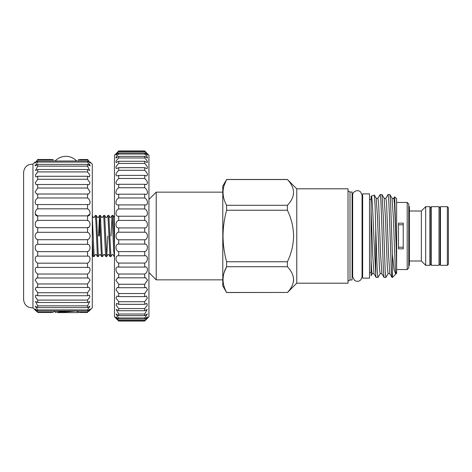 <?xml version="1.0" encoding="UTF-8"?>
<svg xmlns="http://www.w3.org/2000/svg" width="472" height="472" viewBox="0 0 472 472"><rect width="100%" height="100%" fill="white"/><g stroke="black" fill="none" stroke-linecap="round" stroke-linejoin="round"><path stroke-width="0.71" d="M76.193 310.883L78.617 312.317L77.544 312.594L78.617 312.317M78.151 312.157L80.234 312.523L78.151 312.157L87.532 312.157L90.123 309.012L87.532 311.001L37.707 311.001L37.707 309.921L35.27 306.157L37.707 307.632L37.707 305.862L35.518 301.478L37.707 302.499L37.707 300.086L35.341 296.888L35.86 295.088L37.707 295.732L37.707 292.728L35.223 289.171L36.279 287.147L37.707 287.489L37.707 283.973L35.134 280.085L36.769 277.843L37.707 277.984L37.707 274.037C34.397 272.185 34.391 266.385 37.707 267.441L37.707 263.169C34.397 261.753 34.391 255.564 37.707 256.125L37.707 251.629C34.397 250.685 34.391 244.26 37.707 244.313L37.707 239.705C36.226 239.239 35.347 238 35.064 236C35.341 234 36.226 232.767 37.707 232.295L37.707 227.687C34.397 227.746 34.391 221.321 37.707 220.371L37.707 215.875C34.397 216.436 34.391 210.252 37.707 208.83L37.707 204.559L37.312 204.582M53.584 312.157L51.507 312.523L53.584 312.157L37.707 312.157L35.117 309.012L37.707 311.001M32.951 164.144C27.488 164.156 24.367 166.87 23.6 172.286L23.6 299.714C24.367 305.13 27.488 307.844 32.951 307.856L32.951 164.144L35.064 162.032M90.075 213.916L87.532 215.875C90.836 216.436 90.848 210.252 87.532 208.83L87.532 204.559L37.707 204.559C34.397 205.615 34.391 199.821 37.707 197.963L37.707 194.016L36.769 194.157L35.134 191.915L37.707 188.027L37.707 184.511L36.279 184.853L35.223 182.829L37.707 179.272L37.707 176.268L35.86 176.912L35.341 175.112L37.707 171.914L37.707 169.501L35.518 170.522L37.707 166.138L37.707 164.368L35.27 165.843L37.707 162.079L37.707 160.999L35.117 162.987L37.707 159.477C34.397 162.687 34.397 162.687 37.707 159.477L51.507 159.477L53.584 159.843L51.507 159.477M35.689 162.032L35.064 162.94M35.306 165.017L35.064 165.654M87.928 204.582L87.532 204.559C90.836 205.615 90.848 199.821 87.532 197.963L87.532 194.016L88.47 194.157L90.105 191.915L87.532 188.027L87.532 184.511L88.96 184.853L90.016 182.829L87.532 179.272L87.532 176.268L89.379 176.912L89.898 175.112L87.532 171.914L87.532 169.501L89.721 170.522L87.532 166.138L37.707 166.138L37.312 166.563M35.518 200.618L35.064 202.394M35.164 213.916L37.707 215.875L87.532 215.875L87.532 220.371L37.707 220.371L36.975 220.837M36.391 227.103L37.707 227.687L87.532 227.687C90.836 227.746 90.848 221.321 87.532 220.371M87.532 311.001L87.532 309.921L89.969 306.157L87.532 307.632L87.532 305.862L89.721 301.478L87.532 302.499L87.532 300.086L89.898 296.888L89.379 295.088L87.532 295.732L87.532 292.728L90.016 289.171L88.96 287.147L87.532 287.489L87.532 283.973L90.105 280.085L88.47 277.843L87.532 277.984L87.532 274.037C90.836 272.185 90.848 266.385 87.532 267.441L87.532 263.169C90.836 261.753 90.848 255.564 87.532 256.125L87.532 251.629C90.836 250.685 90.848 244.26 87.532 244.313L87.532 239.705C89.013 239.239 89.892 238 90.176 236C89.898 234 89.013 232.767 87.532 232.295L37.707 232.295L36.781 232.785M90.176 162.032L92.288 164.144L92.288 307.856L90.176 309.968M88.848 227.103L87.532 227.687L87.532 232.295L88.459 232.785M87.544 220.377L88.264 220.837M89.721 200.618L90.176 202.394M88.435 160.362L87.532 159.477C90.842 162.687 90.842 162.687 87.532 159.477L90.123 162.987L87.532 160.999L87.532 162.079L89.969 165.843L87.532 164.368L87.532 166.138L87.928 166.563M89.326 164.138L90.176 165.654M89.55 162.032L90.176 162.94M78.151 159.843L80.234 159.477L78.151 159.843L87.532 159.843M144.697 151.205L148.928 155.164L148.928 316.836L144.697 320.795L147.541 316.854L144.697 319.031L144.697 317.992L147.4 313.945L144.697 315.65L144.697 314.045L147.187 309.443L144.697 310.718L144.697 308.576L147.229 305.337L146.898 303.437L144.697 304.328L144.697 301.691L147.347 298.156L146.544 296.038L144.697 296.617L144.697 293.531L147.453 289.714L146.137 287.395L144.697 287.719L144.697 284.25L147.535 280.179L145.677 277.672L144.697 277.813L144.697 274.031C148.32 272.391 148.332 265.872 144.697 267.099L144.697 263.069C148.32 261.883 148.332 255.022 144.697 255.777L144.697 251.588C148.32 250.868 148.332 243.806 144.697 244.071L144.697 239.794C148.32 239.57 148.332 232.436 144.697 232.206L144.697 227.929C148.32 228.2 148.332 221.138 144.697 220.412L144.697 216.223C148.32 216.978 148.332 210.123 144.697 208.931L144.697 204.901L145.175 204.936C148.574 205.603 147.96 199.396 144.697 197.969L144.697 194.187L145.677 194.322C148.763 194.836 147.571 189.331 144.697 187.75L144.697 184.281L146.137 184.605C148.273 183.584 147.795 181.537 144.697 178.469L144.697 175.383L146.544 175.962C148.178 175.053 147.559 173.171 144.697 170.309L144.697 167.672L146.898 168.563C148.049 167.772 147.317 166.061 144.697 163.424L144.697 161.282L147.187 162.557C147.895 161.884 147.063 160.356 144.697 157.955L144.697 156.35L147.4 158.055C147.718 157.506 146.821 156.155 144.697 154.008L144.697 152.969L147.541 155.146L144.697 151.205L118.702 151.205L115.864 155.146L118.702 152.969L118.702 154.008C116.584 156.155 115.687 157.5 116 158.055L118.702 156.35L118.702 157.955C116.342 160.35 115.51 161.884 116.218 162.557L118.702 161.282L118.702 163.424C116.088 166.061 115.357 167.772 116.507 168.563L118.702 167.672L118.702 170.309C115.846 173.165 115.227 175.053 116.861 175.962L118.702 175.383L118.702 178.469C115.61 181.537 115.133 183.578 117.268 184.605L118.702 184.281L118.702 187.75C115.835 189.331 114.649 194.842 117.729 194.322L118.702 194.187L118.702 197.969C115.451 199.396 114.826 205.597 118.224 204.936L118.702 204.901L118.702 208.931C115.085 210.117 115.074 216.978 118.702 216.223L118.702 220.412C115.085 221.132 115.074 228.194 118.702 227.929L118.702 232.206C115.085 232.43 115.074 239.564 118.702 239.794L118.702 244.071C115.085 243.8 115.074 250.862 118.702 251.588L118.702 255.777C115.085 255.022 115.074 261.877 118.702 263.069L118.702 267.099L118.224 267.063M145.099 267.063L118.702 267.099C115.085 265.872 115.074 272.379 118.702 274.031L118.702 277.813L117.729 277.678L115.864 280.173L118.702 284.25L118.702 287.719L117.268 287.395L115.947 289.708L118.702 293.531L118.702 296.617L116.861 296.038L116.053 298.151L118.702 301.691L118.702 304.328L116.507 303.437L116.177 305.337L118.702 308.576L118.702 310.718L116.218 309.443L118.702 314.045L118.702 315.65L116 313.945L118.702 317.992L118.702 319.031L115.864 316.854L118.702 320.795L114.478 316.836L114.478 155.164L118.702 151.205M144.697 152.969L118.702 152.969M144.697 156.35L118.702 156.35M144.697 161.282L118.702 161.282M144.697 167.672L118.702 167.672M144.697 175.383L118.702 175.383M144.697 184.281L118.702 184.281M144.697 194.187L118.702 194.187M144.697 204.901L118.702 204.901M115.799 318.104L118.702 321.06L144.697 321.06L147.6 318.104M448.4 207.733L448.4 264.267L447.344 265.323L447.344 206.677L448.4 207.733M447.344 206.677L440.476 206.677L440.476 265.323L447.344 265.323M439.019 206.677L439.019 265.323L440.081 264.001L440.081 207.999L439.019 206.677L431.361 206.677L431.361 265.323L430.305 264.001L430.305 207.999L431.361 206.677M425.679 206.677L425.679 265.323L429.909 265.323L429.909 206.677L425.679 206.677L421.348 211.008L421.348 260.992L425.679 265.323M398.468 247.228L403.224 247.228M148.928 272.562L156.22 279.855L156.22 192.145L222.79 192.145M224.094 272.686L226.601 266.704C221.881 275.253 221.881 283.837 226.601 292.463L287.407 292.463L226.601 292.534L222.79 285.932L222.79 186.068L226.601 179.537C221.881 188.086 221.881 196.671 226.601 205.296L287.407 205.296C295.537 196.741 295.537 188.157 287.407 179.537L226.601 179.537M226.601 210.241C224.3 218.642 223.103 227.227 223.02 236C223.091 244.685 224.288 253.275 226.601 261.759L287.407 261.759C291.348 253.594 293.413 245.009 293.619 236C293.413 226.985 291.342 218.4 287.407 210.241L226.601 210.241L226.601 205.296M224.094 185.52L226.519 179.696M296.764 188.818L348.012 188.818L348.012 283.182L296.764 283.182L296.764 188.818L287.407 179.537M287.407 205.296L287.407 210.241M349.982 192.015L349.982 279.984L352.082 279.984L352.082 192.015L349.982 192.015L348.012 190.877M369.517 193.862L369.517 278.138L362.649 278.138L362.649 193.862L369.517 193.862M371.216 196.222L374.343 195.083L375.063 205.167L375.747 228.92L375.747 274.84L373.8 236C372.915 212.589 371.983 192.582 371.104 196.535L371.104 210.123L371.104 199.544L369.517 199.544M407.188 202.447L408.776 204.034L408.776 267.966L407.188 269.553L407.188 202.447L396.622 202.447M398.468 223.162L398.468 248.838L403.224 248.838L403.224 223.162L398.468 223.162M371.104 196.535L371.104 199.544M395.731 274.138L392.391 277.477L392.391 253.936L394.014 269.5L395.731 274.138L396.622 273.229L396.622 198.753L394.68 196.812L393.772 198.328L394.498 203.332L396.144 245.322L394.68 196.812M396.622 269.152L396.144 245.322M392.391 253.936L390.539 200.635L389.896 194.576L388.078 194.523L388.739 200.081L389.4 215.262L391.347 271.365L391.984 277.424L392.391 277.477M375.747 228.92L377.293 271.919L377.954 277.477L380.184 273.671L381.889 273.671L380.627 254.862L378.644 203.332L377.924 198.328L380.096 194.576L381.972 194.576L383.234 215.262L385.217 271.919L385.878 277.477L388.108 273.671L389.813 273.671L388.556 254.862L386.574 203.332L385.848 198.328L388.078 194.523M380.155 194.523L380.815 200.081L381.476 215.262L383.423 271.365L384.06 277.424L385.878 277.477M375.747 274.84L376.131 277.424L377.954 277.477M92.075 215.427L93.273 217.486L94.111 217.486L95.338 215.391L95.863 221.427L97.397 256.573L96.205 254.514L95.368 254.514L94.14 256.609L92.288 216.766M114.478 248.006L113.534 221.427L113.044 215.427L112.112 215.391L113.687 250.573L114.478 256.609M111.062 236L112.112 215.391M109.864 236L108.855 215.427L107.917 215.391L109.982 256.573L110.914 256.609L109.864 236M107.769 236L106.719 256.609L104.66 215.427L105.852 217.486L106.69 217.486L107.917 215.391M104.66 215.427L103.722 215.391L105.297 250.573L105.787 256.573L106.719 256.609M105.787 256.573L104.595 254.514L103.757 254.514L102.524 256.609L102.005 250.573L100.465 215.427L101.657 217.486L102.495 217.486L103.722 215.391M100.465 215.427L99.533 215.391L101.102 250.573L101.592 256.573L102.524 256.609M99.981 219.852L99.38 236M98.483 236L99.533 215.391M101.592 256.573L100.4 254.514L99.562 254.514L98.335 256.609L96.76 221.427L96.27 215.427L95.338 215.391M114.177 256.573L112.979 254.514L112.141 254.514L110.914 256.609M97.397 256.573L98.335 256.609M92.288 239.015L93.202 256.573L94.14 256.609M403.224 224.772L398.468 224.772M372.255 273.671L373.96 273.671L372.703 254.862L371.104 210.123L371.104 275.666L372.255 273.671L371.665 270.385L371.104 260.703M293.619 279.583L293.46 281.566M287.407 292.463C295.537 283.908 295.537 275.323 287.407 266.704L226.601 266.704L226.601 261.759M287.407 261.759L287.407 266.704M408.776 206.677L409.407 206.677L409.407 265.323L408.776 265.323M408.776 230.902L409.407 230.902M409.407 241.098L408.776 241.098M144.697 244.071L118.702 244.071M144.697 239.794L118.702 239.794M144.697 251.588L118.702 251.588M144.697 255.777L118.702 255.777M144.697 263.069L118.702 263.069M144.697 274.031L118.702 274.031M144.697 277.813L118.702 277.813M144.697 284.25L118.702 284.25M144.697 287.719L118.702 287.719M144.697 293.531L118.702 293.531M144.697 296.617L118.702 296.617M144.697 301.691L118.702 301.691M144.697 304.328L118.702 304.328M144.697 308.576L118.702 308.576M144.697 310.718L118.702 310.718M144.697 314.045L118.702 314.045M144.697 315.65L118.702 315.65M144.697 317.992L118.702 317.992M144.697 319.031L118.702 319.031M144.697 320.346L118.702 320.346M144.697 320.795L118.702 320.795M146.279 152.515L144.697 150.94L118.702 150.94L117.127 152.515M144.697 151.654L118.702 151.654M144.697 154.008L118.702 154.008M144.697 157.955L118.702 157.955M144.697 163.424L118.702 163.424M144.697 170.309L118.702 170.309M144.697 178.469L118.702 178.469M144.697 187.75L118.702 187.75M144.697 197.969L118.702 197.969M144.697 208.931L118.702 208.931M144.697 216.223L118.702 216.223M144.697 220.412L118.702 220.412M144.697 227.929L118.702 227.929M144.697 232.206L118.702 232.206M87.532 159.477L80.234 159.477M53.584 159.843L37.707 159.843M87.532 160.999L37.707 160.999M87.532 162.079L37.707 162.079M87.532 164.368L37.707 164.368M87.532 169.501L37.707 169.501M87.532 171.914L37.707 171.914M87.532 176.268L37.707 176.268M87.532 179.272L37.707 179.272M87.532 184.511L37.707 184.511M87.532 188.027L37.707 188.027M87.532 194.016L37.707 194.016M87.532 197.963L37.707 197.963M87.532 208.83L37.707 208.83M87.532 239.705L37.707 239.705M87.532 244.313L37.707 244.313M87.532 251.629L37.707 251.629M87.532 256.125L37.707 256.125M87.532 263.169L37.707 263.169M87.916 267.417L37.312 267.417M87.532 274.037L37.707 274.037M87.532 277.984L37.707 277.984M87.532 283.973L37.707 283.973M87.532 287.489L37.707 287.489M87.532 292.728L37.707 292.728M87.532 295.732L37.707 295.732M87.532 300.086L37.707 300.086M87.532 302.499L37.707 302.499M87.532 305.862L37.707 305.862M87.532 307.632L37.707 307.632M87.532 309.921L37.707 309.921M35.312 237.345L35.943 238.437M35.966 238.466L36.775 239.215M89.922 237.345L89.296 238.437M89.273 238.466L88.459 239.215M80.234 312.523L87.532 312.523C90.842 309.313 90.842 309.313 87.532 312.523L87.532 312.157M88.718 311.367L89.91 310.216M36.521 311.367L35.329 310.216M51.507 312.523L37.707 312.523C34.397 309.313 34.397 309.313 37.707 312.523L37.707 312.157M77.544 312.594L57.791 312.594C55.1 312.594 55.1 312.594 57.791 312.594L76.216 311.001M396.032 273.671L395.312 268.668L393.329 217.138L392.073 198.328L393.772 198.328M388.108 273.671L387.382 268.668L385.406 217.138L384.143 198.328L385.848 198.328M380.184 273.671L379.458 268.668L377.476 217.138L376.219 198.328L377.924 198.328M53.82 311.196L55.543 312.198L67.118 311.001M76.6 160.999A14.662 14.662 0 0 0 55.141 160.999M440.476 208.648L440.081 208.648M430.305 208.648L429.909 208.648M409.407 211.008L421.348 211.008M148.928 199.438L156.22 192.145M352.661 196.553L352.082 196.553M362.649 196.553L362.065 196.553L362.065 195.367L360.643 191.998C357.41 188.865 352.248 191.897 352.661 195.367L352.661 276.633L354.513 280.368C356.915 281.867 359.092 281.595 361.045 279.554L362.065 276.633L362.065 195.367M96.27 215.427L97.462 217.486L98.3 217.486L99.498 215.427M106.755 256.573L107.946 254.514L108.784 254.514L109.982 256.573M108.855 215.427L110.047 217.486L110.885 217.486L112.076 215.427M113.044 215.427L114.478 217.686M93.202 256.573L92.01 254.514M389.813 273.671L391.984 277.424M381.889 273.671L384.06 277.424M373.96 273.671L376.131 277.424M407.188 269.553L396.622 269.553M374.343 195.083L376.219 198.328M381.972 194.576L384.143 198.328M389.896 194.576L392.073 198.328M371.104 272.456L369.517 272.456M362.649 275.447L362.065 275.447M352.661 275.447L352.082 275.447M287.407 179.466L226.601 179.466M349.982 279.984L348.012 281.123M296.764 283.182L287.407 292.534M222.79 279.855L156.22 279.855M409.407 260.992L421.348 260.992M430.305 263.352L429.909 263.352M439.019 265.323L431.361 265.323M440.476 263.352L440.081 263.352M32.951 307.856L35.064 309.968M55.543 312.198L55.749 312.594"/></g></svg>
